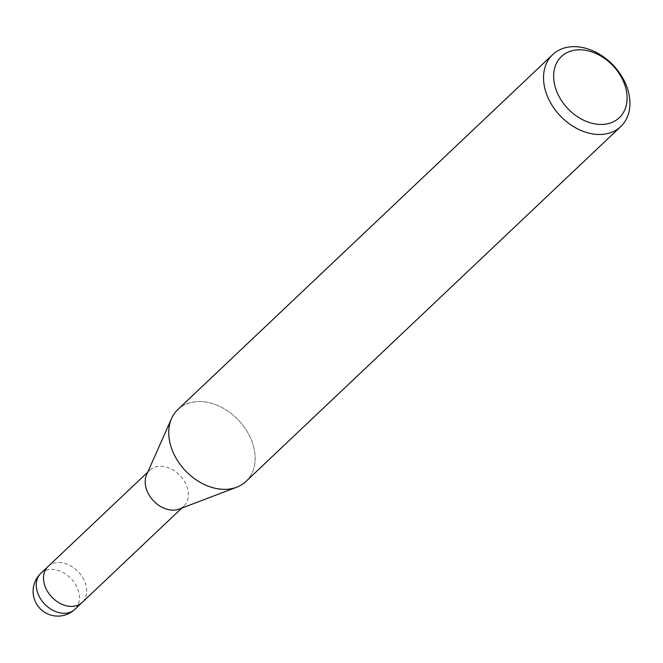<?xml version="1.0" encoding="UTF-8"?>
<svg xmlns="http://www.w3.org/2000/svg" width="663" height="663" viewBox="0 0 663 663"><rect width="100%" height="100%" fill="white"/><g stroke="black" fill="none" stroke-linecap="round" stroke-linejoin="round"><path stroke-width="0.5" stroke-dasharray="3.31 2.49" d="M146.589 474.741A24.763 18.315 -133.4 0 1 149.747 470.233A24.763 18.315 -133.4 0 1 163.769 466.528A24.763 18.315 -133.4 0 1 185.491 483.277A24.763 18.315 -133.4 0 1 183.8 506.192A24.763 18.315 -133.4 0 1 179.134 509.109M48.084 566.492A24.763 18.315 -133.4 0 1 62.107 562.788A24.763 18.315 -133.4 0 1 83.82 579.537A24.763 18.315 -133.4 0 1 82.137 602.46M177.891 409.477A49.534 36.631 -133.4 0 1 205.928 402.076A49.526 36.631 -133.4 0 1 252.164 442.047A49.526 36.631 -133.4 0 1 236.658 487.23L236.401 487.33M217.961 488.813A49.526 36.631 -133.4 0 1 171.568 418.494A49.526 36.631 -133.4 0 1 205.928 402.076A49.534 36.631 -133.4 0 1 249.363 435.566A49.534 36.631 -133.4 0 1 245.998 481.413M48.217 566.368A24.763 18.315 -133.4 0 1 73.203 567.412A24.763 18.315 -133.4 0 1 82.27 602.327M40.824 573.371A24.763 18.315 -133.4 0 1 54.847 569.666A24.763 18.315 -133.4 0 1 65.944 574.291A24.763 18.315 -133.4 0 1 74.878 609.33M181.803 508.09L183.8 506.192M147.75 472.131L149.747 470.233"/><path stroke-width="0.99" d="M236.401 487.33L179.134 509.109A24.763 18.315 -133.4 0 1 169.786 509.897A24.763 18.315 -133.4 0 1 146.589 474.741L171.46 418.734M82.27 602.327A24.763 18.315 -133.4 0 1 82.137 602.46A24.763 18.315 -133.4 0 1 68.123 606.156A24.763 18.315 -133.4 0 1 46.402 589.415A24.763 18.315 -133.4 0 1 48.084 566.492A24.763 18.315 -133.4 0 1 48.217 566.368M236.658 487.23A49.526 36.631 -133.4 0 1 217.961 488.813A49.534 36.631 -133.4 0 1 174.526 455.324A49.534 36.631 -133.4 0 1 177.891 409.477L552.685 54.598A49.534 36.631 -133.4 0 1 580.722 47.197A49.534 36.631 -133.4 0 1 624.165 80.687A49.534 36.631 -133.4 0 1 620.8 126.534A49.534 36.631 -133.4 0 1 592.763 133.934A49.534 36.631 -133.4 0 1 549.32 100.445A49.534 36.631 -133.4 0 1 552.685 54.598M620.8 126.534L245.998 481.413A49.534 36.631 -133.4 0 1 217.961 488.813M585.255 50.264A42.1 31.136 -133.4 0 1 626.742 92.961A42.1 31.136 -133.4 0 1 595.49 123.989A42.1 31.136 -133.4 0 1 554.003 81.292A42.1 31.136 -133.4 0 1 585.255 50.264M74.878 609.33A24.763 18.315 -133.4 0 1 60.863 613.035A24.763 18.315 -133.4 0 1 49.758 608.41A24.763 18.315 -133.4 0 1 40.824 573.371A24.763 24.763 0 0 0 53.927 615.803A24.763 24.763 0 0 0 74.878 609.33L82.137 602.46A24.763 18.315 -133.4 0 1 57.018 601.54A24.763 18.315 -133.4 0 1 48.084 566.492L147.75 472.131M82.137 602.46L181.803 508.09M40.824 573.371L48.084 566.492"/></g></svg>
